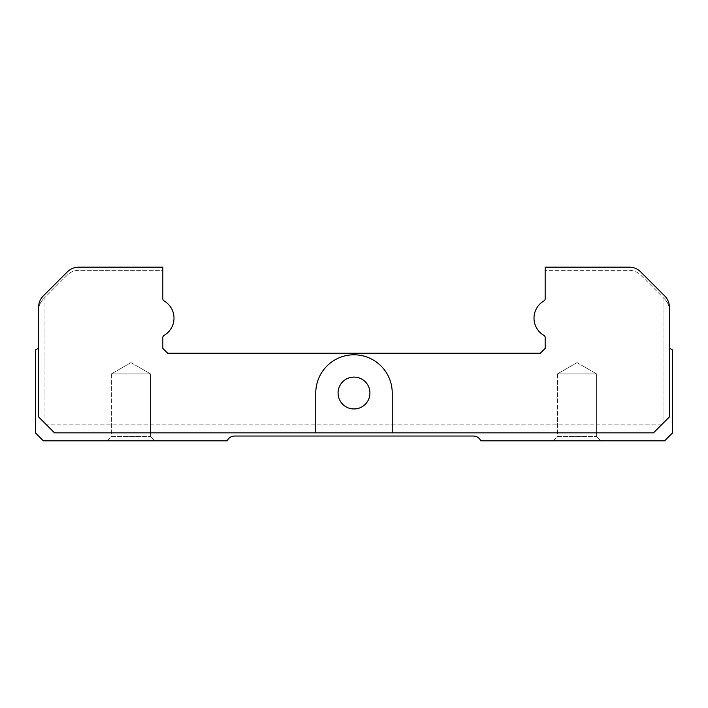 <?xml version="1.0" encoding="UTF-8"?>
<svg xmlns="http://www.w3.org/2000/svg" width="708" height="708" viewBox="0 0 708 708"><rect width="100%" height="100%" fill="white"/><g stroke="black" fill="none" stroke-linecap="round" stroke-linejoin="round"><path stroke-width="0.53" stroke-dasharray="3.54 2.66" d="M162.84 267.181L78.641 267.181A15.93 15.93 0 0 0 67.375 271.845L43.25 295.971A15.93 15.93 0 0 0 38.586 307.237L38.586 416.924L44.958 423.296L38.586 416.924L44.958 423.296L44.958 297.449L67.375 275.031A15.93 15.93 0 0 1 78.641 270.368L162.84 270.368L162.84 267.181L78.641 267.181A15.93 15.93 0 0 0 67.375 271.845L43.25 295.971A15.93 15.93 0 0 0 38.586 307.237L38.586 416.924L44.958 423.296L44.958 297.449L67.375 275.031A15.93 15.93 0 0 1 78.641 270.368L162.84 270.368L162.84 267.181L162.84 298.847A2.39 2.39 0 0 0 164.035 300.909A19.913 19.913 0 0 1 164.035 335.406A2.39 2.39 0 0 0 162.84 337.468L162.84 348.424L167.619 353.204L540.381 353.204L545.16 348.424L545.16 337.468A2.39 2.39 0 0 0 543.965 335.406A19.913 19.913 0 0 1 543.965 300.909A2.39 2.39 0 0 0 545.16 298.847L545.16 267.181L545.16 270.368L629.359 270.368A15.93 15.93 0 0 1 640.625 275.031L664.75 299.157L663.042 297.449L663.042 423.296L663.042 297.449L640.625 275.031A15.93 15.93 0 0 0 629.359 270.368L545.16 270.368L545.16 267.181L629.359 267.181A15.93 15.93 0 0 1 640.625 271.845A15.93 15.93 0 0 0 629.359 267.181A15.93 15.93 0 0 1 640.625 271.845L664.75 295.971L640.625 271.845M392.232 432.853L392.232 393.029A38.232 38.232 0 0 0 354 354.796A38.232 38.232 0 0 0 315.768 393.029L315.768 432.853L392.232 432.853L392.232 393.029L392.232 432.853L653.484 432.853L669.414 416.924L669.414 307.237A15.93 15.93 0 0 0 664.75 295.971A15.93 15.93 0 0 1 669.414 307.237A15.93 15.93 0 0 0 664.75 295.971M43.25 295.971A15.93 15.93 0 0 0 38.586 307.237L38.586 416.924L54.516 432.853L315.768 432.853L315.768 393.029L315.768 432.853M38.586 348.106L35.4 350.017L35.4 432.853L43.365 440.819L227.224 440.819A7.965 7.965 0 0 1 234.525 436.039L473.475 436.039A7.965 7.965 0 0 1 480.776 440.819L664.635 440.819L672.6 432.853L672.6 350.017L669.414 348.106L669.414 416.924L669.414 348.106L669.414 416.924L653.484 432.853L54.516 432.853L653.484 432.853L54.516 432.853L653.484 432.853L54.516 432.853L38.586 416.924L38.586 310.423L38.586 416.924L54.516 432.853L653.484 432.853L669.414 416.924L663.042 423.296L669.414 416.924L669.414 307.237M78.641 267.181A15.93 15.93 0 0 0 67.375 271.845M43.25 299.157C40.214 302.298 38.657 306.051 38.586 310.423C38.657 306.051 40.214 302.298 43.25 299.157L44.958 297.449L43.25 299.157M664.75 299.157C667.786 302.298 669.343 306.051 669.414 310.423C669.343 306.051 667.786 302.298 664.75 299.157M107.085 440.819L154.875 440.819L107.085 440.819L154.875 440.819L107.085 440.819L111.395 436.509L150.565 436.509L111.395 436.509L111.395 373.913L150.565 373.913L111.395 373.913L150.565 373.913L111.395 373.913L111.395 436.509L150.565 436.509L111.395 436.509L107.085 440.819M553.125 440.819L600.915 440.819L553.125 440.819L600.915 440.819L553.125 440.819L557.435 436.509L596.605 436.509L557.435 436.509L557.435 373.913L596.605 373.913L557.435 373.913L596.605 373.913L557.435 373.913L557.435 436.509L596.605 436.509L557.435 436.509L553.125 440.819M392.232 393.029A38.232 38.232 0 0 0 354 354.796A38.232 38.232 0 0 0 315.768 393.029A38.232 38.232 0 0 1 354 354.796A38.232 38.232 0 0 1 392.232 393.029M338.07 393.029A15.93 15.93 0 0 0 361.965 406.826A15.93 15.93 0 0 0 361.965 379.231A15.93 15.93 0 0 0 338.07 393.029A15.93 15.93 0 0 0 361.965 406.826A15.93 15.93 0 0 0 361.965 379.231A15.93 15.93 0 0 0 338.07 393.029A15.93 15.93 0 0 0 361.965 406.826A15.93 15.93 0 0 0 361.965 379.231A15.93 15.93 0 0 0 338.07 393.029M577.02 362.602L596.605 373.913L577.02 362.602L557.435 373.913L577.02 362.602M130.98 362.602L150.565 373.913L130.98 362.602L111.395 373.913L130.98 362.602M661.449 424.889L46.551 424.889L661.449 424.889M596.605 436.509L600.915 440.819L596.605 436.509L596.605 373.913L596.605 436.509M150.565 436.509L154.875 440.819L150.565 436.509L150.565 373.913L150.565 436.509"/><path stroke-width="1.06" d="M78.641 267.181L162.84 267.181L78.641 267.181A15.93 15.93 0 0 0 67.375 271.845L43.25 295.971A15.93 15.93 0 0 0 38.586 307.237L38.586 416.924L54.516 432.853L392.232 432.853L392.232 393.029A38.232 38.232 0 0 0 354 354.796A38.232 38.232 0 0 0 315.768 393.029L315.768 432.853M392.232 432.853L653.484 432.853L669.414 416.924L669.414 307.237A15.93 15.93 0 0 0 664.75 295.971L640.625 271.845A15.93 15.93 0 0 0 629.359 267.181L545.16 267.181L545.16 298.847A2.39 2.39 0 0 1 543.965 300.909A19.913 19.913 0 0 0 543.965 335.406A2.39 2.39 0 0 1 545.16 337.468L545.16 348.424L540.381 353.204L167.619 353.204L162.84 348.424L162.84 337.468A2.39 2.39 0 0 1 164.035 335.406A19.913 19.913 0 0 0 164.035 300.909A2.39 2.39 0 0 1 162.84 298.847L162.84 267.181M38.586 348.106L35.4 350.017L35.4 432.853L43.365 440.819L227.224 440.819A7.965 7.965 0 0 1 234.525 436.039L473.475 436.039A7.965 7.965 0 0 1 480.776 440.819L664.635 440.819L672.6 432.853L672.6 350.017L669.414 348.106L669.414 307.237M664.75 295.971L640.625 271.845M67.375 271.845L43.25 295.971M338.07 393.029A15.93 15.93 0 0 0 361.965 406.826A15.93 15.93 0 0 0 361.965 379.231A15.93 15.93 0 0 0 338.07 393.029"/></g></svg>
